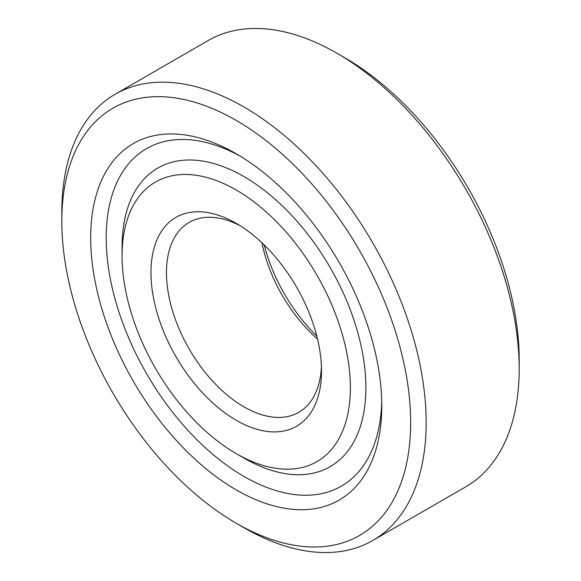 <?xml version="1.0" encoding="UTF-8"?>
<svg xmlns="http://www.w3.org/2000/svg" width="581" height="581" viewBox="0 0 581 581"><rect width="100%" height="100%" fill="white"/><g stroke="black" fill="none" stroke-linecap="round" stroke-linejoin="round"><path stroke-width="0.87" d="M261.98 242.822A109.635 63.293 -120 0 0 317.531 339.043M264.21 244.964A120.594 69.626 -120 0 0 316.79 336.036M240.207 225.762A109.635 63.293 -120 0 0 189.174 222.407A109.635 63.293 -120 0 0 166.464 272.598A109.635 63.293 -120 0 0 214.324 382.93A109.635 63.293 -120 0 0 298.801 412.299A109.635 63.293 -120 0 0 321.416 366.429M150.958 272.598A120.594 69.626 -120 0 0 236.235 420.295A120.594 69.626 -120 0 0 321.511 371.063A120.594 69.626 -120 0 0 236.235 223.365A120.594 69.626 -120 0 0 150.958 272.598M236.235 523.234L243.984 527.715A257.637 148.743 -120 0 0 372.806 540.475A257.637 148.743 -120 0 0 426.163 422.532A257.637 148.743 -120 0 0 313.704 163.261A257.637 148.743 -120 0 0 115.169 94.238A257.637 148.743 -120 0 0 61.811 212.174L61.811 221.129A246.671 142.418 -120 0 0 236.235 523.234A246.671 142.418 -120 0 0 410.658 422.532A246.671 142.418 -120 0 0 236.235 120.42A246.671 142.418 -120 0 0 61.811 221.129M337.016 53.285L344.765 57.766A246.671 142.418 -120 0 1 519.189 359.871L519.189 368.826A257.637 148.743 -120 0 0 337.016 53.285A257.637 148.743 -120 0 0 208.194 40.525L115.169 94.238M122.083 246.976A172.397 99.533 60 0 1 243.984 176.595A172.397 99.533 60 0 1 365.892 387.73A172.397 99.533 60 0 1 243.984 458.111L236.235 453.638A161.431 93.207 -120 0 0 350.387 387.73A161.431 93.207 -120 0 0 236.235 190.016A161.431 93.207 -120 0 0 122.083 255.923L122.083 246.976M381.782 405.858A205.834 118.836 60 0 1 236.235 489.892A205.834 118.836 60 0 1 90.687 237.796A205.834 118.836 60 0 1 236.235 153.769A205.834 118.836 60 0 1 381.782 405.858M381.732 401.289A194.867 112.511 60 0 1 242.074 475.345A194.867 112.511 60 0 1 106.192 237.796A194.867 112.511 60 0 1 240.164 156.1M122.083 255.923A161.431 93.207 -120 0 0 236.235 453.638M372.806 540.475L465.831 486.762A257.637 148.743 -120 0 0 519.189 368.826"/></g></svg>
